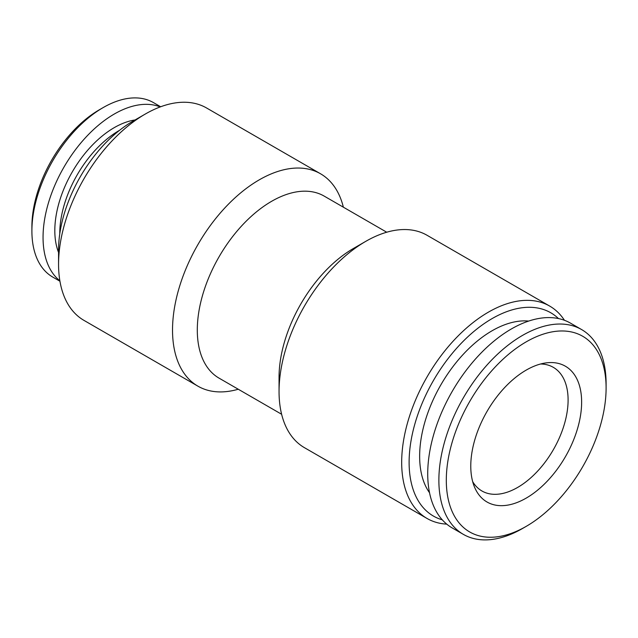 <?xml version="1.0" encoding="UTF-8"?>
<svg xmlns="http://www.w3.org/2000/svg" width="638" height="638" viewBox="0 0 638 638"><rect width="100%" height="100%" fill="white"/><g stroke="black" fill="none" stroke-linecap="round" stroke-linejoin="round"><path stroke-width="0.96" d="M238.261 389.236A122.624 70.794 -60 0 1 197.924 386.173A122.624 70.794 -60 0 1 197.924 244.577A122.624 70.794 -60 0 1 320.547 173.783A122.624 70.794 -60 0 1 343.364 207.183M197.924 386.173L83.961 320.38A122.624 70.794 -60 0 1 58.56 264.244A122.624 70.794 -60 0 1 145.273 114.058A122.624 70.794 -60 0 1 206.584 107.989L320.547 173.783M58.56 264.244L58.56 249.944A105.111 60.682 -60 0 1 132.887 121.212L145.273 114.058M446.767 524.141A122.624 70.794 -60 0 1 427.077 518.479A122.624 70.794 -60 0 1 427.077 376.883A122.624 70.794 -60 0 1 549.701 306.088A122.624 70.794 -60 0 1 564.455 320.3M427.077 518.479L304.446 447.677A122.624 70.794 -60 0 1 279.053 391.541A122.624 70.794 -60 0 1 365.757 241.355A122.624 70.794 -60 0 1 427.069 235.286L549.701 306.088M279.053 391.541L279.053 377.241A105.111 60.682 -60 0 1 353.372 248.509L365.757 241.355M160.672 106.761L153.487 102.614A100.724 58.154 120 0 0 103.125 107.607L99.408 109.752A95.469 55.123 120 0 0 31.9 226.681L31.9 230.972A100.724 58.154 120 0 0 52.763 277.083L59.94 281.23M103.125 107.607A100.724 58.154 120 0 0 31.9 230.972M540.585 363.995A71.384 41.215 -60 0 1 553.313 367.336A71.384 41.215 -60 0 1 568.099 400.018A71.384 41.215 -60 0 1 507.824 491.994A71.384 41.215 -60 0 1 481.929 490.981A71.384 41.215 -60 0 1 472.67 481.626M515.44 503.111A78.394 45.258 -60 0 1 474.425 486.85A78.394 45.258 -60 0 1 487.009 411.478A78.394 45.258 -60 0 1 545.984 362.902A78.394 45.258 -60 0 1 579.471 421.056A78.394 45.258 -60 0 1 515.44 503.111M160.242 106.921A100.724 58.154 120 0 0 63.912 167.212A100.724 58.154 120 0 0 59.868 280.776M119.545 130.311A84.088 48.544 120 0 0 59.773 233.843M281.629 414.269L219.065 378.151A105.111 60.682 -60 0 1 219.065 256.787A105.111 60.682 -60 0 1 324.176 196.105L386.732 232.224M528.671 321.074A102.479 59.167 120 0 0 492.105 330.755A102.479 59.167 120 0 0 429.254 409.07A102.479 59.167 120 0 0 429.541 492.767M442.286 519.834A117.368 67.764 -60 0 1 433.425 380.543A117.368 67.764 -60 0 1 558.481 318.577M510.695 533.567A112.99 65.236 -60 0 1 446.983 467.861A112.99 65.236 -60 0 1 531.406 339.049A112.99 65.236 -60 0 1 606.1 387.984A112.99 65.236 -60 0 1 526.206 526.366A112.99 65.236 -60 0 1 510.695 533.567M526.206 526.366L522.49 528.511A118.245 68.266 -60 0 1 506.253 536.048A118.245 68.266 -60 0 1 463.363 534.373A118.245 68.266 -60 0 1 463.363 397.833A118.245 68.266 -60 0 1 581.609 329.567A118.245 68.266 -60 0 1 606.1 383.693L606.1 387.984M463.363 534.373L452.214 527.937A118.245 68.266 -60 0 1 452.214 391.397A118.245 68.266 -60 0 1 570.46 323.123L581.609 329.567M135.049 119.96A84.088 48.544 120 0 0 72.23 172.013A84.088 48.544 120 0 0 58.56 252.441"/></g></svg>
